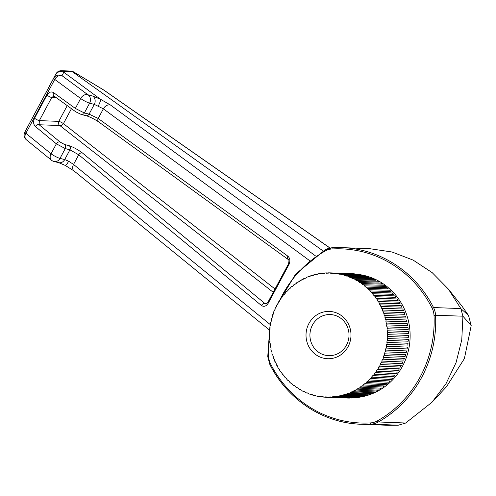 <?xml version="1.0" encoding="UTF-8"?>
<svg xmlns="http://www.w3.org/2000/svg" width="496" height="496" viewBox="0 0 496 496"><rect width="100%" height="100%" fill="white"/><g stroke="black" fill="none" stroke-linecap="round" stroke-linejoin="round"><path stroke-width="0.74" d="M312.455 325.047A20.578 19.549 92.2 0 1 330.249 314.545A20.578 19.549 92.2 0 1 339.09 317.155A20.578 19.549 92.2 0 1 348.273 340.665A20.578 19.549 92.2 0 1 328.687 355.669A20.578 19.549 92.2 0 1 312.455 325.047M308.927 323.497A23.672 22.487 92.2 0 1 347.882 322.97A23.672 22.487 92.2 0 1 328.699 358.738A23.672 22.487 92.2 0 1 308.927 323.497M294.426 385.671L294.066 385.404A61.913 58.819 92.2 0 0 295.653 386.558L295.492 386.818A62.223 59.111 -87.8 0 0 296.968 387.829L297.129 387.568A61.913 58.819 92.2 0 0 298.778 388.616L298.635 388.883A62.223 59.111 -87.8 0 0 300.173 389.794L300.316 389.521A61.913 58.819 92.2 0 0 302.027 390.464L301.897 390.743A62.223 59.111 -87.8 0 0 303.484 391.542L303.614 391.263A61.913 58.819 92.2 0 0 305.375 392.088L305.263 392.373A62.223 59.111 -87.8 0 0 306.9 393.074L307.012 392.782A61.913 58.819 92.2 0 0 308.816 393.489L308.723 393.781A62.223 59.111 -87.8 0 0 310.397 394.37L310.49 394.078A61.913 58.819 92.2 0 0 312.337 394.661L312.263 394.959A62.223 59.111 -87.8 0 0 313.962 395.436L314.042 395.138A61.913 58.819 92.2 0 0 315.921 395.597L315.859 395.901A62.223 59.111 -87.8 0 0 317.589 396.261L317.651 395.963A61.913 58.819 92.2 0 0 319.554 396.292L319.511 396.602A62.223 59.111 -87.8 0 0 321.259 396.85L321.303 396.54A61.913 58.819 92.2 0 0 323.218 396.75L323.2 397.06A62.223 59.111 -87.8 0 0 324.961 397.191L324.979 396.881A61.913 58.819 92.2 0 0 326.151 396.936A61.913 58.819 92.2 0 0 326.907 396.961L326.907 397.271A62.223 59.111 -87.8 0 0 328.668 397.29L330.609 397.048M297.563 387.847L296.968 387.829M291.437 383.296L291.14 383.042A61.913 58.819 92.2 0 0 292.652 384.301L292.479 384.549A62.223 59.111 -87.8 0 0 293.892 385.652M288.61 380.73L288.362 380.488A61.913 58.819 92.2 0 0 289.794 381.846L289.602 382.081A62.223 59.111 -87.8 0 0 290.947 383.278M285.944 377.983L285.739 377.754A61.913 58.819 92.2 0 0 287.091 379.204L286.886 379.428A62.223 59.111 -87.8 0 0 288.157 380.711M283.458 375.069L283.29 374.858A61.913 58.819 92.2 0 0 284.549 376.39L284.332 376.6A62.223 59.111 -87.8 0 0 285.522 377.964M281.151 371.994L281.015 371.802A61.913 58.819 92.2 0 0 282.181 373.414L281.951 373.612A62.223 59.111 -87.8 0 0 283.061 375.05M279.037 368.776L278.932 368.596A61.913 58.819 92.2 0 0 279.998 370.289L279.756 370.469A62.223 59.111 -87.8 0 0 280.773 371.981M277.121 365.422L277.041 365.261A61.913 58.819 92.2 0 0 278.002 367.021L277.754 367.183A62.223 59.111 -87.8 0 0 278.678 368.764M275.416 361.95L275.354 361.807A61.913 58.819 92.2 0 0 276.21 363.63L275.95 363.773A62.223 59.111 -87.8 0 0 276.78 365.409M273.922 358.372L273.873 358.248A61.913 58.819 92.2 0 0 274.623 360.121L274.35 360.251A62.223 59.111 -87.8 0 0 275.082 361.937M272.645 354.708L272.614 354.603A61.913 58.819 92.2 0 0 273.246 356.519L272.967 356.63A62.223 59.111 -87.8 0 0 273.6 358.36M271.591 350.957L271.572 350.877A61.913 58.819 92.2 0 0 272.087 352.83L271.808 352.923A62.223 59.111 -87.8 0 0 272.335 354.696M270.766 347.15L270.754 347.082A61.913 58.819 92.2 0 0 271.151 349.072L270.866 349.147A62.223 59.111 -87.8 0 0 271.287 350.951M270.171 343.294L270.165 343.244A61.913 58.819 92.2 0 0 270.444 345.259L270.159 345.315A62.223 59.111 -87.8 0 0 270.463 347.138M269.812 339.407L269.805 339.376A61.913 58.819 92.2 0 0 269.967 341.403L269.675 341.44A62.223 59.111 -87.8 0 0 269.874 343.282M269.681 335.501L269.681 335.488A61.913 58.819 92.2 0 0 269.719 337.522L269.427 337.54A62.223 59.111 -87.8 0 0 269.514 339.394M269.626 329.728L269.626 329.728A62.223 59.111 -87.8 0 0 269.495 331.582L269.787 331.601A61.913 58.819 92.2 0 0 269.7 333.634L269.409 333.628A62.223 59.111 -87.8 0 0 269.384 335.488M332.022 273.24L330.857 273.197A61.913 58.819 92.2 0 0 330.094 273.172L330.1 272.862A62.223 59.111 -87.8 0 0 328.333 272.85L328.333 273.16A61.913 58.819 92.2 0 0 326.399 273.209L326.387 272.899A62.223 59.111 -87.8 0 0 324.62 272.998L324.638 273.308A61.913 58.819 92.2 0 0 322.71 273.482L322.679 273.178A62.223 59.111 -87.8 0 0 320.924 273.395L320.962 273.699A61.913 58.819 92.2 0 0 319.046 274.003L318.996 273.699A62.223 59.111 -87.8 0 0 317.26 274.028L317.31 274.338A61.913 58.819 92.2 0 0 315.425 274.759L315.351 274.462A62.223 59.111 -87.8 0 0 313.639 274.908L313.708 275.212A61.913 58.819 92.2 0 0 311.848 275.757L311.761 275.466A62.223 59.111 -87.8 0 0 310.074 276.024L310.161 276.322A61.913 58.819 92.2 0 0 308.338 276.991L308.233 276.706A62.223 59.111 -87.8 0 0 306.584 277.376L306.689 277.661A61.913 58.819 92.2 0 0 304.91 278.454L304.786 278.175A62.223 59.111 -87.8 0 0 303.18 278.95L303.304 279.229A61.913 58.819 92.2 0 0 301.568 280.141L301.432 279.868A62.223 59.111 -87.8 0 0 299.875 280.748L300.012 281.021A61.913 58.819 92.2 0 0 298.338 282.038L298.183 281.778A62.223 59.111 -87.8 0 0 296.682 282.763L296.837 283.024A61.913 58.819 92.2 0 0 295.232 284.152L295.058 283.898A62.223 59.111 -87.8 0 0 293.62 284.977L293.787 285.231A61.913 58.819 92.2 0 0 292.249 286.465L292.063 286.223A62.223 59.111 -87.8 0 0 290.693 287.395L290.873 287.637A61.913 58.819 92.2 0 0 289.41 288.97L289.211 288.74A62.223 59.111 -87.8 0 0 287.909 289.999L288.114 290.228A61.913 58.819 92.2 0 0 286.731 291.654L286.514 291.437A62.223 59.111 -87.8 0 0 285.293 292.783L285.504 293A61.913 58.819 92.2 0 0 284.214 294.512L283.985 294.308A62.223 59.111 -87.8 0 0 282.844 295.734L283.067 295.932A61.913 58.819 92.2 0 0 281.871 297.526L281.635 297.346A62.223 59.111 -87.8 0 0 280.581 298.834L280.817 299.02A61.913 58.819 92.2 0 0 279.707 300.694L279.465 300.526A62.223 59.111 -87.8 0 0 278.498 302.083L278.746 302.25A61.913 58.819 92.2 0 0 277.741 303.992L277.487 303.843A62.223 59.111 -87.8 0 0 276.619 305.462L276.873 305.617A61.913 58.819 92.2 0 0 275.974 307.415L275.714 307.284A62.223 59.111 -87.8 0 0 274.939 308.958L275.206 309.089A61.913 58.819 92.2 0 0 274.418 310.949L274.145 310.831A62.223 59.111 -87.8 0 0 273.476 312.554L273.749 312.672A61.913 58.819 92.2 0 0 273.073 314.576L272.794 314.476A62.223 59.111 -87.8 0 0 272.23 316.243L272.509 316.336A61.913 58.819 92.2 0 0 271.944 318.283L271.659 318.209A62.223 59.111 -87.8 0 0 271.2 320.001L271.486 320.081A61.913 58.819 92.2 0 0 271.039 322.059L270.754 322.003A62.223 59.111 -87.8 0 0 270.401 323.82L270.692 323.882A61.913 58.819 92.2 0 0 270.363 325.884L270.072 325.847A62.223 59.111 -87.8 0 0 269.83 327.689L270.122 327.726A61.913 58.819 92.2 0 0 269.917 329.747M273.104 314.489L272.794 314.476M274.462 310.843L274.145 310.831M276.036 307.297L275.714 307.284M277.822 303.856L277.487 303.843M279.806 300.539L279.465 300.526M281.995 297.358L281.635 297.346M284.363 294.326L283.985 294.308M286.917 291.456L286.514 291.437M289.639 288.759L289.211 288.74M292.522 286.242L292.063 286.223M295.554 283.917L295.058 283.898M298.728 281.796L298.183 281.778M302.033 279.887L301.432 279.868M305.462 278.2L304.786 278.175M309.02 276.731L308.233 276.706M312.697 275.503L311.761 275.466M316.516 274.505L315.351 274.462M320.565 273.755L318.996 273.699M324.632 273.253L322.679 273.178M328.333 272.974L326.387 272.899M350.97 273.668L330.1 272.862M354.665 274.009L354.677 273.873A62.223 59.111 -87.8 0 0 352.916 273.742L332.022 273.253A61.913 58.819 92.2 0 0 330.857 273.197M335.724 273.463L333.808 273.079A62.223 59.111 -87.8 0 0 332.047 272.949M354.677 273.873L333.808 273.079M358.329 274.592L358.36 274.331A62.223 59.111 -87.8 0 0 356.618 274.083L335.705 273.594A61.913 58.819 92.2 0 0 333.783 273.389M339.407 273.916L337.491 273.538A62.223 59.111 -87.8 0 0 335.742 273.29M358.36 274.331L337.491 273.538M362.012 275.032L341.087 274.542L362.012 275.032A62.223 59.111 -87.8 0 0 360.282 274.666L339.357 274.176A61.913 58.819 92.2 0 0 337.454 273.842M341.143 274.238A62.223 59.111 -87.8 0 0 339.413 273.873M365.614 275.968L344.67 275.478L365.614 275.968A62.223 59.111 -87.8 0 0 363.909 275.491L342.965 275.001A61.913 58.819 92.2 0 0 341.087 274.542M344.745 275.175A62.223 59.111 -87.8 0 0 343.04 274.697M369.154 277.146L348.186 276.65L369.154 277.146A62.223 59.111 -87.8 0 0 367.48 276.557L346.518 276.061A61.913 58.819 92.2 0 0 344.67 275.478M348.279 276.353A62.223 59.111 -87.8 0 0 346.611 275.764M372.614 278.554L351.627 278.051L372.614 278.554A62.223 59.111 -87.8 0 0 370.977 277.859L349.996 277.351A61.913 58.819 92.2 0 0 348.186 276.65M351.738 277.76A62.223 59.111 -87.8 0 0 350.108 277.066M375.98 280.19L354.981 279.676L375.98 280.19A62.223 59.111 -87.8 0 0 374.393 279.384L353.394 278.87A61.913 58.819 92.2 0 0 351.627 278.051M355.105 279.397A62.223 59.111 -87.8 0 0 353.518 278.591M379.242 282.044L358.224 281.523L379.242 282.044A62.223 59.111 -87.8 0 0 377.704 281.139L356.692 280.612A61.913 58.819 92.2 0 0 354.981 279.676M358.372 281.251A62.223 59.111 -87.8 0 0 356.835 280.345M382.385 284.115L361.355 283.576L382.385 284.115A62.223 59.111 -87.8 0 0 380.909 283.104L359.873 282.571A61.913 58.819 92.2 0 0 358.224 281.523M361.516 283.321A62.223 59.111 -87.8 0 0 360.034 282.311M385.398 286.384L364.355 285.839L385.398 286.384A62.223 59.111 -87.8 0 0 383.985 285.281L362.936 284.735A61.913 58.819 92.2 0 0 361.355 283.576M364.529 285.591A62.223 59.111 -87.8 0 0 363.115 284.487M388.269 288.852L367.207 288.294L388.269 288.852A62.223 59.111 -87.8 0 0 386.923 287.655L365.862 287.097A61.913 58.819 92.2 0 0 364.355 285.839M367.4 288.058A62.223 59.111 -87.8 0 0 366.054 286.862M390.991 291.499L369.917 290.935L390.991 291.499A62.223 59.111 -87.8 0 0 389.72 290.222L368.646 289.652A61.913 58.819 92.2 0 0 367.207 288.294M370.121 290.706A62.223 59.111 -87.8 0 0 368.85 289.428M393.545 294.326L372.459 293.744L393.545 294.326A62.223 59.111 -87.8 0 0 392.348 292.962L371.262 292.38A61.913 58.819 92.2 0 0 369.917 290.935M372.676 293.533A62.223 59.111 -87.8 0 0 371.479 292.169M395.926 297.321L374.827 296.72L395.926 297.321A62.223 59.111 -87.8 0 0 394.816 295.876L373.717 295.281A61.913 58.819 92.2 0 0 372.459 293.744M375.05 296.527A62.223 59.111 -87.8 0 0 373.947 295.083M398.121 300.464L377.01 299.851L398.121 300.464A62.223 59.111 -87.8 0 0 397.098 298.952L375.987 298.338A61.913 58.819 92.2 0 0 374.827 296.72M377.251 299.671A62.223 59.111 -87.8 0 0 376.228 298.158M400.123 303.744L379 303.118L400.123 303.744A62.223 59.111 -87.8 0 0 399.193 302.169L378.076 301.537A61.913 58.819 92.2 0 0 377.01 299.851M379.254 302.951A62.223 59.111 -87.8 0 0 378.324 301.376M401.927 307.154L380.798 306.509L401.927 307.154A62.223 59.111 -87.8 0 0 401.097 305.517L379.967 304.873A61.913 58.819 92.2 0 0 379 303.118M381.058 306.361A62.223 59.111 -87.8 0 0 380.227 304.724M403.521 310.676L382.385 310.012L403.521 310.676A62.223 59.111 -87.8 0 0 402.789 308.989L381.653 308.326A61.913 58.819 92.2 0 0 380.798 306.509M382.652 309.882A62.223 59.111 -87.8 0 0 381.92 308.196M404.903 314.303L383.761 313.621L404.903 314.303A62.223 59.111 -87.8 0 0 404.277 312.567L383.129 311.885A61.913 58.819 92.2 0 0 382.385 310.012M384.034 313.509A62.223 59.111 -87.8 0 0 383.408 311.773M406.069 318.004L384.915 317.31L406.069 318.004A62.223 59.111 -87.8 0 0 405.542 316.237L384.394 315.537A61.913 58.819 92.2 0 0 383.761 313.621M385.2 317.211A62.223 59.111 -87.8 0 0 384.673 315.444M407.005 321.786L385.851 321.067L407.005 321.786A62.223 59.111 -87.8 0 0 406.59 319.982L385.435 319.263A61.913 58.819 92.2 0 0 384.915 317.31M386.136 320.993A62.223 59.111 -87.8 0 0 385.721 319.188M407.718 325.618L386.558 324.88L407.718 325.618A62.223 59.111 -87.8 0 0 407.408 323.789L386.248 323.051A61.913 58.819 92.2 0 0 385.851 321.067M386.849 324.824A62.223 59.111 -87.8 0 0 386.539 322.995M408.202 329.493L387.041 328.736L408.202 329.493A62.223 59.111 -87.8 0 0 408.003 327.645L386.837 326.889A61.913 58.819 92.2 0 0 386.558 324.88M387.333 328.699A62.223 59.111 -87.8 0 0 387.134 326.852M408.45 333.393L387.289 332.611L408.45 333.393A62.223 59.111 -87.8 0 0 408.363 331.539L387.196 330.758A61.913 58.819 92.2 0 0 387.041 328.736M387.581 332.599A62.223 59.111 -87.8 0 0 387.494 330.745M408.468 337.299L387.302 336.505L408.468 337.299A62.223 59.111 -87.8 0 0 408.487 335.445L387.326 334.645A61.913 58.819 92.2 0 0 387.289 332.611M387.599 336.505A62.223 59.111 -87.8 0 0 387.618 334.651M328.674 396.98A61.913 58.819 92.2 0 0 330.603 396.93L351.49 398.034A62.223 59.111 -87.8 0 0 353.251 397.928L332.37 396.831A61.913 58.819 92.2 0 0 334.292 396.651L355.198 397.755A62.223 59.111 -87.8 0 0 356.946 397.538L336.046 396.434A61.913 58.819 92.2 0 0 337.956 396.137L358.881 397.234A62.223 59.111 -87.8 0 0 360.617 396.899L339.692 395.802A61.913 58.819 92.2 0 0 341.583 395.374L362.52 396.471A62.223 59.111 -87.8 0 0 364.238 396.019L343.3 394.928A61.913 58.819 92.2 0 0 345.16 394.376L366.116 395.467A62.223 59.111 -87.8 0 0 367.803 394.903L346.84 393.818A61.913 58.819 92.2 0 0 348.669 393.142L369.644 394.227A62.223 59.111 -87.8 0 0 371.293 393.557L350.319 392.472A61.913 58.819 92.2 0 0 352.098 391.685L373.091 392.758A62.223 59.111 -87.8 0 0 374.697 391.983L353.704 390.904A61.913 58.819 92.2 0 0 355.434 389.999L376.445 391.065A62.223 59.111 -87.8 0 0 378.002 390.185L356.99 389.118A61.913 58.819 92.2 0 0 358.664 388.095L379.688 389.149A62.223 59.111 -87.8 0 0 381.188 388.17L360.164 387.116A61.913 58.819 92.2 0 0 361.776 385.987L382.819 387.029A62.223 59.111 -87.8 0 0 384.257 385.95L363.215 384.908A61.913 58.819 92.2 0 0 364.758 383.675L385.814 384.704A62.223 59.111 -87.8 0 0 387.184 383.532L366.129 382.503A61.913 58.819 92.2 0 0 367.592 381.17L388.659 382.193A62.223 59.111 -87.8 0 0 389.961 380.928L368.894 379.911A61.913 58.819 92.2 0 0 370.276 378.485L391.356 379.49A62.223 59.111 -87.8 0 0 392.584 378.15L371.498 377.14A61.913 58.819 92.2 0 0 372.794 375.627L393.886 376.619A62.223 59.111 -87.8 0 0 395.027 375.199L373.934 374.207A61.913 58.819 92.2 0 0 375.137 372.608L396.242 373.587A62.223 59.111 -87.8 0 0 397.296 372.093L376.191 371.113A61.913 58.819 92.2 0 0 377.295 369.446L398.412 370.407A62.223 59.111 -87.8 0 0 399.373 368.844L378.262 367.883A61.913 58.819 92.2 0 0 379.26 366.141L400.39 367.09A62.223 59.111 -87.8 0 0 401.258 365.465L380.128 364.523A61.913 58.819 92.2 0 0 381.027 362.719L402.163 363.649A62.223 59.111 -87.8 0 0 402.932 361.975L381.802 361.045A61.913 58.819 92.2 0 0 382.59 359.185L403.732 360.096A62.223 59.111 -87.8 0 0 404.401 358.379L383.259 357.467A61.913 58.819 92.2 0 0 383.935 355.558L405.083 356.45A62.223 59.111 -87.8 0 0 405.647 354.69L384.499 353.797A61.913 58.819 92.2 0 0 385.057 351.85L406.212 352.724A62.223 59.111 -87.8 0 0 406.67 350.926L385.516 350.058A61.913 58.819 92.2 0 0 385.962 348.074L407.123 348.93A62.223 59.111 -87.8 0 0 407.47 347.107L386.316 346.251A61.913 58.819 92.2 0 0 386.638 344.249L407.799 345.086A62.223 59.111 -87.8 0 0 408.041 343.244L386.88 342.407A61.913 58.819 92.2 0 0 387.085 340.386L408.251 341.205A62.223 59.111 -87.8 0 0 408.382 339.351L387.221 338.532L408.382 339.351M387.382 340.411A62.223 59.111 -87.8 0 0 387.512 338.557M408.041 343.244L386.88 342.407M386.93 344.292A62.223 59.111 -87.8 0 0 387.171 342.451M407.47 347.107L386.316 346.251M386.254 348.136A62.223 59.111 -87.8 0 0 386.601 346.313M406.67 350.926L385.516 350.058M385.342 351.931A62.223 59.111 -87.8 0 0 385.801 350.133M405.647 354.69L384.499 353.797M384.214 355.657A62.223 59.111 -87.8 0 0 384.778 353.896M404.401 358.379L383.259 357.467M382.862 359.302A62.223 59.111 -87.8 0 0 383.532 357.585M402.932 361.975L381.802 361.045M381.294 362.855A62.223 59.111 -87.8 0 0 382.063 361.181M401.258 365.465L380.128 364.523M379.521 366.296A62.223 59.111 -87.8 0 0 380.389 364.672M399.373 368.844L378.262 367.883M377.543 369.613A62.223 59.111 -87.8 0 0 378.504 368.051M397.296 372.093L376.191 371.113M375.373 372.794A62.223 59.111 -87.8 0 0 376.427 371.299M395.027 375.199L373.934 374.207M373.017 375.825A62.223 59.111 -87.8 0 0 374.158 374.406M392.584 378.15L371.498 377.14M370.487 378.696A62.223 59.111 -87.8 0 0 371.709 377.357M389.961 380.928L368.894 379.911M367.79 381.399A62.223 59.111 -87.8 0 0 369.092 380.134M387.184 383.532L366.129 382.503M364.938 383.91A62.223 59.111 -87.8 0 0 366.315 382.738M384.257 385.95L363.215 384.908M361.944 386.235A62.223 59.111 -87.8 0 0 363.388 385.156M381.188 388.17L360.164 387.116M358.819 388.362A62.223 59.111 -87.8 0 0 360.319 387.376M378.002 390.185L356.99 389.118M355.57 390.271A62.223 59.111 -87.8 0 0 357.132 389.391M374.697 391.983L353.704 390.904M352.222 391.964A62.223 59.111 -87.8 0 0 353.828 391.189M371.293 393.557L350.319 392.472M348.775 393.433A62.223 59.111 -87.8 0 0 350.424 392.764M367.803 394.903L346.84 393.818M345.247 394.673A62.223 59.111 -87.8 0 0 346.933 394.109M364.238 396.019L343.3 394.928M341.651 395.678A62.223 59.111 -87.8 0 0 343.368 395.225M360.617 396.899L339.692 395.802M338.005 396.44A62.223 59.111 -87.8 0 0 339.748 396.106M361.627 274.945A61.913 58.819 -87.8 0 1 402.504 366.203A61.913 58.819 -87.8 0 1 356.946 397.538L336.046 396.434M334.323 396.961A62.223 59.111 -87.8 0 0 336.077 396.744M334.316 396.905L332.37 396.831M330.621 397.24A62.223 59.111 -87.8 0 0 332.382 397.135M324.961 397.191L347.777 398.065A62.223 59.111 -87.8 0 0 349.544 398.083L349.544 397.959M349.544 398.083L328.668 397.29M323.206 396.924L321.259 396.85M319.548 396.335L317.589 396.261M315.475 395.492L313.962 395.436M311.531 394.413L310.397 394.37M307.811 393.105L306.9 393.074M304.259 391.573L303.484 391.542M300.843 389.819L300.173 389.794M86.087 115.673A3.094 2.654 -76.3 0 0 89.075 114.13L98.196 118.47A3.094 2.344 -54 0 0 98.592 121.842C94.215 118.99 90.049 116.932 86.087 115.673L81.363 114.526A3.094 2.654 -76.3 0 0 84.357 112.976L75.349 108.432A3.094 2.344 126 0 0 75.745 111.798L53.99 96.007A3.094 2.344 -54 0 1 53.593 92.634C51.107 91.258 48.887 92.089 46.946 95.133A3.094 0.44 28.2 0 0 49.526 96.683A3.094 0.44 28.2 0 0 51.727 97.507L53.99 96.007M46.946 95.133L34.553 118.246C33.052 121.625 33.337 124.397 35.408 126.548L56.364 143.834L65.261 148.589A3.094 2.66 -75.1 0 0 64.511 144.466L60.09 142.036A3.094 2.325 -50.5 0 0 56.364 143.834L51.045 153.76A6.194 0.887 28.2 0 0 53.543 155.415A6.194 0.887 28.2 0 0 59.991 158.41L65.261 148.589L69.936 149.829L64.716 159.563L68.677 161.219L73.544 164.443L78.721 154.789L69.936 149.829A3.094 2.66 -75.1 0 0 69.186 145.706C73.563 147.225 77.984 149.656 82.448 152.991A3.094 2.325 129.5 0 0 78.721 154.789L261.429 305.505A3.094 2.325 129.5 0 1 265.155 303.707L265.937 304.116L267.753 302.56A3.094 0.44 -151.8 0 0 268.268 303.155L288.926 264.628A3.094 0.44 28.2 0 1 288.412 264.027C289.162 261.051 289.118 259.557 288.275 259.544L288.275 259.544A3.094 2.344 126 0 1 287.878 256.178L98.196 118.47L103.366 108.822L94.296 104.396A6.194 5.313 -75.1 0 0 92.622 96.032L100.539 99.287L63.755 72.211M26.914 128.055L24.8 132.172A6.194 6.194 0 0 0 26.4 139.804A6.194 4.656 -50.9 0 1 25.879 133.275A6.194 0.887 -151.8 0 1 24.85 132.079L55.955 73.854C57.189 71.759 59.024 70.705 61.467 70.699L69.818 71.021L72.515 71.833L323.144 250.988M35.408 126.548A3.094 2.325 -50.5 0 1 39.134 124.75L39.333 120.621L58.801 121.365L67.239 105.623M267.815 356.618L268.603 356.537A17.335 16.467 -87.8 0 0 270.506 363.754L269.855 364.355A113.82 108.122 -87.8 0 0 361.001 424.26L388.343 425.301L398.344 425.19L405.592 423.076L432.022 402.225L446.518 386.682L464.386 358.602L471.2 325.618L462.904 316.188L460.871 308.58L448.322 289.032L432.159 272.614L413.112 260.09L391.995 251.993L369.725 248.682L342.383 247.64A113.82 108.122 -87.8 0 0 332.382 247.746A1.24 0.384 86.6 0 0 332.37 247.746A1.24 0.384 86.6 0 0 332.053 248.967A17.335 16.467 -87.8 0 0 325.184 251.001A112.58 106.95 -87.8 0 0 279.608 300.533M100.539 99.287L100.552 99.299C100.731 100.378 99.969 102.622 98.276 106.026M269.396 329.983L74.071 170.971A6.194 4.656 -50.9 0 1 73.544 164.443L270.444 324.725M26.4 139.804L51.565 160.289A6.194 4.656 -50.9 0 1 51.045 153.76L25.879 133.275L54.752 79.422A6.194 4.687 -53.6 0 1 62.025 75.708L63.798 72.236C60.32 70.835 57.555 71.672 55.49 74.76L53.723 78.225A6.194 0.887 -151.8 0 0 54.752 79.422L80.674 98.499A6.194 0.887 28.2 0 0 83.173 100.155A6.194 0.887 28.2 0 0 89.621 103.156A6.194 5.313 -75.1 0 0 87.947 94.792A6.194 4.687 126.4 0 0 80.674 98.499L75.349 108.432L53.593 92.634M387.302 336.505A61.913 58.819 92.2 0 1 387.221 338.532M460.933 308.704L468.522 315.456L461.689 305.728L448.322 289.032M353.245 397.804A61.913 58.819 -87.8 0 0 354.621 397.736M359.879 274.654A61.913 58.819 -87.8 0 0 358.348 274.443M329.97 248.062L103.881 90.142L73.861 72.087L72.515 71.833M103.881 90.142A6.194 4.34 -55.1 0 1 104.42 90.446A6.194 6.194 0 0 0 104.055 90.21A6.194 1.717 120.9 0 0 103.881 90.142M462.904 316.188L435.569 315.282A18.575 17.645 -87.8 0 0 433.529 307.545A113.82 108.122 -87.8 0 0 342.383 247.64L332.37 247.746L324.967 249.941A1.24 0.335 60.6 0 0 325.184 251.001M471.2 325.618L468.522 315.456M432.022 402.225L445.985 383.749L456.041 362.657L461.77 339.859L462.911 316.324M309.485 260.536L103.366 108.822A6.194 4.687 -53.6 0 1 110.596 105.09L315.524 255.93M74.071 170.971L65.274 165.435L58.733 162.657A6.194 5.307 -76.3 0 0 64.716 159.563L59.991 158.41A6.194 5.307 -76.3 0 1 54.008 161.504L58.733 162.657M65.162 165.292C65.658 165.782 66.83 164.424 68.677 161.219M60.09 142.036L39.134 124.75L59.849 125.538A3.094 2.151 128 0 0 63.432 123.634L71.449 108.68M63.748 72.211L64.145 71.436L61.467 70.699M34.553 118.246A3.094 0.44 -151.8 0 0 37.132 119.796A3.094 0.44 -151.8 0 0 39.333 120.621L51.727 97.507L56.302 97.681M275.026 288.994L63.432 123.634A3.094 0.44 28.2 0 0 62.329 122.915A3.094 0.44 28.2 0 0 58.801 121.365A3.094 2.939 -87.8 0 0 59.849 125.538L273.246 292.311M89.075 114.13L84.357 112.976L89.621 103.156L94.296 104.396L89.075 114.13M92.622 96.032L87.947 94.792L62.025 75.708A6.194 6.138 -153 0 0 53.723 78.225L24.85 132.079A6.194 6.119 27.2 0 0 24.8 132.172M287.878 256.178C290.117 258.286 290.47 261.101 288.926 264.628M268.268 303.155C266.228 306.305 263.953 307.086 261.429 305.505M460.871 308.58L433.529 307.545L432.103 308.115A112.58 106.95 -87.8 0 0 332.053 248.967M100.552 99.299L110.596 105.09M64.145 71.436L72.385 71.746M398.344 425.19L371.002 424.154A18.575 17.645 -87.8 0 0 378.361 421.972A113.82 108.122 -87.8 0 0 435.569 315.282L434.006 315.338A17.335 16.467 -87.8 0 0 432.103 308.115M269.843 327.583L267.753 356.612L269.787 364.331C287.203 399.478 323.262 423.181 361.001 424.26A113.82 108.122 -87.8 0 0 371.002 424.154A1.24 0.384 86.6 0 1 370.555 422.902A17.335 16.467 -87.8 0 0 377.425 420.868A1.24 0.335 60.6 0 0 378.361 421.972L405.703 423.014M64.511 144.466L69.186 145.706M266.767 303.769L265.155 303.707L82.448 152.991M55.949 73.861L55.49 74.76M26.964 127.956L27.466 126.988M332.357 247.752A18.575 17.645 -87.8 0 0 325.023 249.928A1.24 0.335 60.6 0 0 324.967 249.941L295.616 274.114L275.745 307.284M270.506 363.754A112.58 106.95 -87.8 0 0 370.555 422.902M377.425 420.868A112.58 106.95 -87.8 0 0 434.006 315.338M71.982 71.368A6.194 5.921 100.8 0 1 73.861 72.087A6.194 1.711 -58.9 0 1 74.028 72.149A6.194 6.194 0 0 0 71.982 71.368L70.655 71.114M104.135 90.266A6.194 1.717 120.9 0 0 104.055 90.21L74.028 72.149M269.427 335.488A112.58 106.95 -87.8 0 0 268.603 356.537M81.363 114.526L75.745 111.798M98.592 121.842L288.275 259.544M326.907 396.967L326.151 396.936M330.082 248.043L104.42 90.446M288.412 264.027L267.753 302.56M51.565 160.289A6.194 6.194 0 0 0 54.008 161.504M270.196 325.853L270.636 323.869M274.424 310.843L275.082 309.027"/></g></svg>
